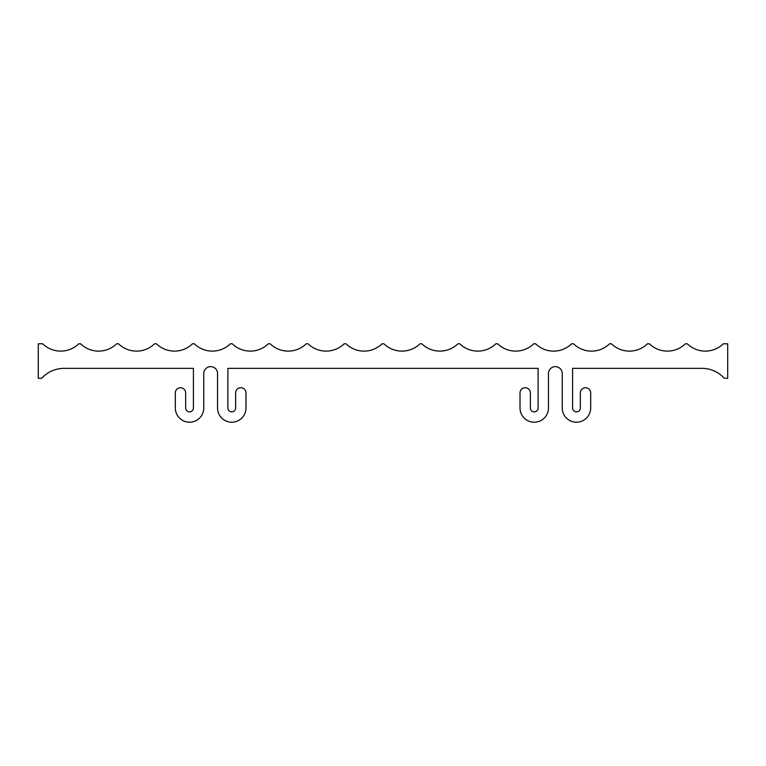 <?xml version="1.0" encoding="UTF-8"?>
<svg xmlns="http://www.w3.org/2000/svg" width="766" height="766" viewBox="0 0 766 766"><rect width="100%" height="100%" fill="white"/><g stroke="black" fill="none" stroke-linecap="round" stroke-linejoin="round"><path stroke-width="1.15" d="M724.253 378.26A30.161 30.161 0 0 0 701.905 368.35L572.585 368.35L572.585 407.991A3.878 3.878 0 0 0 576.463 411.869A3.878 3.878 0 0 0 580.341 407.991L580.341 392.91A5.171 5.171 0 0 1 585.511 387.74A5.171 5.171 0 0 1 590.682 392.91L590.682 407.991A14.219 14.219 0 0 1 576.463 422.21A14.219 14.219 0 0 1 562.244 407.991L562.244 373.521A6.894 6.894 0 0 0 555.35 366.627A6.894 6.894 0 0 0 548.456 373.521L548.456 407.991A14.219 14.219 0 0 1 534.237 422.21A14.219 14.219 0 0 1 520.018 407.991L520.018 392.91A5.171 5.171 0 0 1 525.189 387.74A5.171 5.171 0 0 1 530.359 392.91L530.359 407.991A3.878 3.878 0 0 0 534.237 411.869A3.878 3.878 0 0 0 538.115 407.991L538.115 368.35L227.885 368.35L227.885 407.991A3.878 3.878 0 0 0 231.763 411.869A3.878 3.878 0 0 0 235.641 407.991L235.641 392.91A5.171 5.171 0 0 1 240.811 387.74A5.171 5.171 0 0 1 245.982 392.91L245.982 407.991A14.219 14.219 0 0 1 231.763 422.21A14.219 14.219 0 0 1 217.544 407.991L217.544 373.521A6.894 6.894 0 0 0 210.65 366.627A6.894 6.894 0 0 0 203.756 373.521L203.756 407.991A14.219 14.219 0 0 1 189.537 422.21A14.219 14.219 0 0 1 175.318 407.991L175.318 392.91A5.171 5.171 0 0 1 180.489 387.74A5.171 5.171 0 0 1 185.659 392.91L185.659 407.991A3.878 3.878 0 0 0 189.537 411.869A3.878 3.878 0 0 0 193.415 407.991L193.415 368.35L64.095 368.35A30.161 30.161 0 0 0 41.747 378.26L38.3 378.26L38.3 343.79L42.676 343.79A25.852 25.852 0 0 0 78.735 343.79L80.593 343.79A25.852 25.852 0 0 0 116.652 343.79L118.51 343.79A25.852 25.852 0 0 0 154.569 343.79L156.427 343.79A25.852 25.852 0 0 0 192.486 343.79L194.344 343.79A25.852 25.852 0 0 0 230.403 343.79L232.261 343.79A25.852 25.852 0 0 0 268.32 343.79L270.178 343.79A25.852 25.852 0 0 0 306.237 343.79L308.095 343.79A25.852 25.852 0 0 0 344.154 343.79L346.012 343.79A25.852 25.852 0 0 0 382.071 343.79L383.929 343.79A25.852 25.852 0 0 0 419.988 343.79L421.846 343.79A25.852 25.852 0 0 0 457.905 343.79L459.763 343.79A25.852 25.852 0 0 0 495.822 343.79L497.68 343.79A25.852 25.852 0 0 0 533.739 343.79L535.597 343.79A25.852 25.852 0 0 0 571.656 343.79L573.514 343.79A25.852 25.852 0 0 0 609.573 343.79L611.431 343.79A25.852 25.852 0 0 0 647.49 343.79L649.348 343.79A25.852 25.852 0 0 0 685.407 343.79L687.265 343.79A25.852 25.852 0 0 0 723.324 343.79L727.7 343.79L727.7 378.26L724.253 378.26"/></g></svg>
